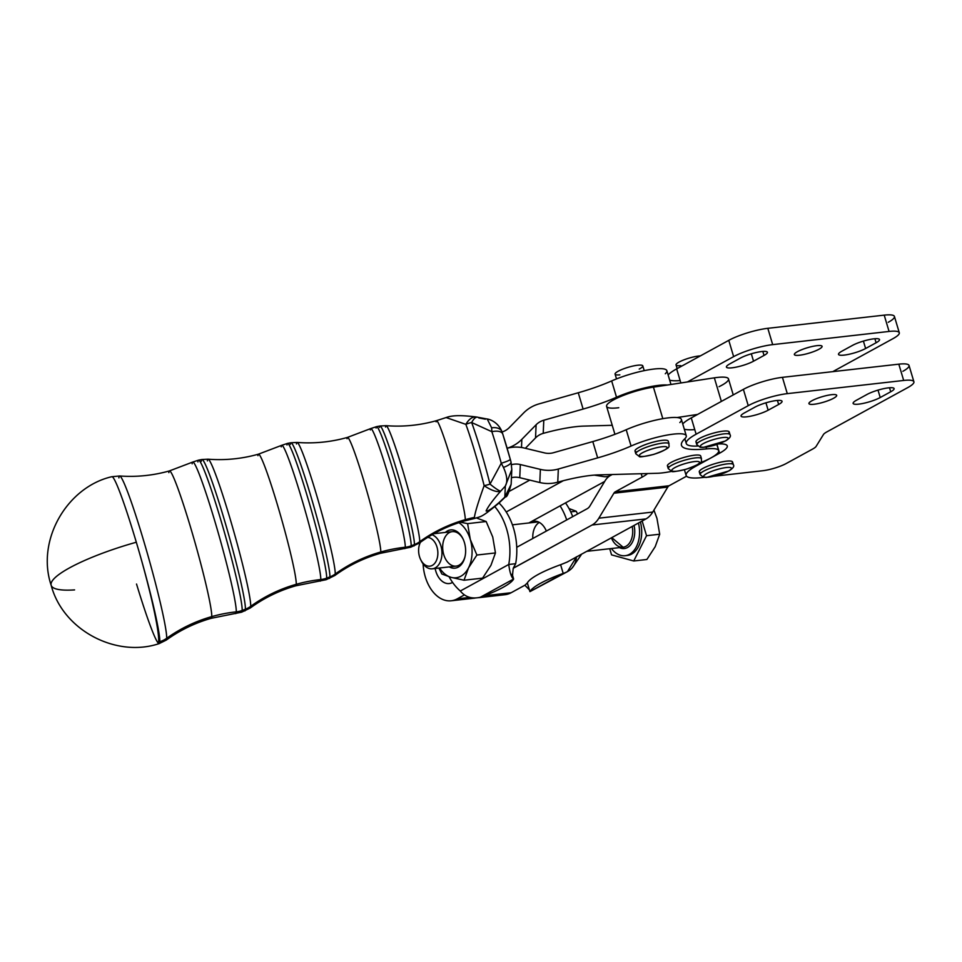 <?xml version="1.0" encoding="UTF-8"?>
<svg xmlns="http://www.w3.org/2000/svg" width="962" height="962" viewBox="0 0 962 962"><rect width="100%" height="100%" fill="white"/><g stroke="black" fill="none" stroke-linecap="round" stroke-linejoin="round"><path stroke-width="1.44" d="M611.988 474.531L610.329 475.432L611.988 474.531M680.783 365.644A14.454 2.826 -16.6 0 1 680.098 361.532A14.454 2.826 -16.6 0 1 700.384 355.892A14.454 2.826 163.4 0 0 684.667 359.584A14.454 2.826 163.4 0 0 676.045 364.947L677.14 368.614M724.975 441.113A14.454 2.826 -16.6 0 1 701.238 447.089A14.454 2.826 -16.6 0 1 716.389 438.792A14.454 2.826 -16.6 0 1 724.975 441.113A14.454 2.826 163.4 0 0 716.389 438.792A14.454 2.826 163.4 0 0 701.238 447.089A14.454 2.826 163.4 0 0 724.975 441.113M730.014 434.656A17.352 3.403 163.4 0 0 712.421 436.363A17.352 3.403 163.4 0 0 696.765 444.576A17.352 3.403 -16.6 0 1 712.421 436.363A17.352 3.403 -16.6 0 1 730.014 434.656C731.228 436.219 729.737 438.311 725.552 440.933L703.198 447.426L700.264 447.294L696.765 444.576L695.959 441.859A17.352 3.403 163.4 0 1 711.615 433.646A17.352 3.403 163.4 0 1 729.208 431.938L730.014 434.656M474.41 517.4A144.577 141.45 2.5 0 0 465.283 519.672A52.056 3.463 74.2 0 1 464.911 520.827A52.056 3.463 -105.8 0 0 465.283 519.672A144.577 141.45 -177.5 0 1 474.41 517.4C475.084 512.349 478.33 501.767 484.139 485.666A54.221 3.607 -105.8 0 0 465.861 424.362A23.136 11.965 -83.2 0 1 476.118 416.955A23.136 11.965 96.8 0 0 465.861 424.362L446.115 417.556L465.861 424.362A23.136 17.232 -20.1 0 1 471.657 422.522A23.136 6.974 -79.7 0 1 477.489 417.159A23.136 6.974 -79.7 0 1 477.501 417.159A23.136 6.974 100.3 0 0 471.657 422.522A23.136 17.232 159.9 0 0 465.861 424.362A54.221 3.607 74.2 0 1 484.139 485.666C478.33 501.767 475.084 512.349 474.41 517.4L474.795 518.398C481.228 516.185 480.832 518.157 498.569 503.391A23.136 14.274 49.4 0 1 498.508 503.439M500.216 501.515A23.136 14.274 49.4 0 1 498.569 503.391A23.136 14.274 -130.6 0 0 500.216 501.515C492.376 508.501 487.674 511.652 486.099 510.954C487.926 506.806 492.784 500.192 500.673 491.137A23.136 8.021 -139.8 0 1 484.139 485.666A23.136 9.993 -14 0 0 490.007 484.114A54.473 3.62 -105.8 0 0 471.657 422.522L491.871 431.71L491.642 427.837L487.241 419.035L491.642 427.837L491.871 431.71L471.657 422.522A54.473 3.62 74.2 0 1 490.007 484.114A23.136 9.993 166 0 1 484.139 485.666A23.136 8.021 40.2 0 0 500.673 491.137C492.784 500.192 487.926 506.806 486.099 510.954C487.674 511.652 492.376 508.501 500.216 501.515A23.136 9.536 46.7 0 1 499.362 502.681A23.136 9.536 -133.3 0 0 500.216 501.515L504.834 497.113L500.216 501.515M499.062 502.934A23.136 9.536 -133.3 0 0 499.362 502.681L498.569 503.391M436.111 421.825A52.056 3.463 74.2 0 1 436.495 420.659A52.056 3.463 74.2 0 1 452.609 464.862A52.056 3.463 74.2 0 1 465.283 519.672A144.577 141.45 2.5 0 0 419.733 541.702A61.003 4.052 74.2 0 1 419.384 543.025A61.003 4.052 -105.8 0 0 419.733 541.702A144.577 141.45 -177.5 0 1 465.283 519.672A52.056 3.463 -105.8 0 0 452.609 464.862A52.056 3.463 -105.8 0 0 436.495 420.659L446.115 417.556C450.481 415.969 457.263 414.574 476.118 416.955L487.241 419.035C486.339 418.71 497.45 420.166 502.032 431.842A11.568 7.431 161 0 0 491.642 427.837A11.568 7.431 -19 0 1 502.032 431.842A11.568 7.431 -19 0 1 502.044 431.89M511.075 462.313L511.796 469.564L505.327 486.075L511.796 469.564L511.147 484.295L504.834 497.113L511.147 484.295C508.633 493.386 506.77 497.522 505.579 496.741L504.834 497.113L505.327 486.075L500.673 491.137A23.136 2.609 -137.7 0 1 490.007 484.114L501.262 463.239A52.994 3.523 -105.8 0 0 491.871 431.71A52.994 3.523 74.2 0 1 501.262 463.239L490.007 484.114A23.136 2.609 42.3 0 0 500.673 491.137L505.327 486.075L504.834 497.113L505.579 496.741L499.35 502.681M478.86 417.941L485.377 419.179M385.558 427.044A61.003 4.052 74.2 0 1 386.099 425.673A61.003 4.052 74.2 0 1 405.086 478.21A61.003 4.052 74.2 0 1 419.733 541.702A23.136 22.631 -177.5 0 1 414.418 544.576A62.338 4.137 74.2 0 1 413.997 545.959A62.338 4.137 -105.8 0 0 414.418 544.576A23.136 22.631 2.5 0 0 419.733 541.702A61.003 4.052 -105.8 0 0 405.086 478.21A61.003 4.052 -105.8 0 0 386.099 425.673L379.966 426.01A62.338 4.137 74.2 0 1 399.302 479.136A62.338 4.137 74.2 0 1 414.418 544.576L411.195 545.815A62.65 4.161 74.2 0 1 410.762 547.198A62.65 4.161 -105.8 0 0 411.195 545.815L414.418 544.576A62.338 4.137 -105.8 0 0 399.302 479.136A62.338 4.137 -105.8 0 0 379.966 426.01L376.563 426.647A62.65 4.161 74.2 0 1 395.995 480.038A62.65 4.161 74.2 0 1 411.195 545.815A23.136 22.631 -177.5 0 1 405.291 547.234A62.398 4.149 74.2 0 1 404.798 548.629A62.398 4.149 -105.8 0 0 405.291 547.234A23.136 22.631 2.5 0 0 411.195 545.815A62.65 4.161 -105.8 0 0 395.995 480.038A62.65 4.161 -105.8 0 0 376.563 426.647A62.65 4.161 74.2 0 0 376.082 428.054M502.885 434.523A11.568 5.736 162 0 0 502.789 434.102A11.568 5.736 -18 0 1 502.885 434.523L502.2 432.467L502.885 434.523A41.474 2.754 74.2 0 1 510.245 459.211A11.568 1.431 164.6 0 1 510.293 459.295A11.568 1.431 164.6 0 1 501.262 463.239L503.427 467.388L501.262 463.239A11.568 1.431 -15.4 0 0 510.293 459.295L511.002 461.94A11.568 3.463 165.4 0 1 511.002 461.928A11.568 3.463 165.4 0 1 503.427 467.388A11.568 3.463 -14.6 0 0 511.002 461.928L511.796 469.564M379.497 427.405A62.338 4.137 74.2 0 1 379.966 426.01M505.327 486.075C507.768 481.709 507.142 475.481 503.427 467.388C507.142 475.481 507.768 481.709 505.327 486.075M502.032 431.842L502.789 434.102A11.568 5.736 162 0 0 491.871 431.71A11.568 5.736 -18 0 1 502.789 434.102L510.293 459.295M370.334 429.942A62.398 4.149 74.2 0 1 370.731 428.571A62.398 4.149 74.2 0 1 389.995 481.192A62.398 4.149 74.2 0 1 405.291 547.234A144.577 141.45 2.5 0 0 380.784 551.984A60.245 4.004 74.2 0 1 380.339 553.318A60.245 4.004 -105.8 0 0 380.784 551.984A144.577 141.45 -177.5 0 1 405.291 547.234A62.398 4.149 -105.8 0 0 389.995 481.192A62.398 4.149 -105.8 0 0 370.731 428.571L376.563 426.647M347.029 438.756A60.245 4.004 74.2 0 1 347.462 437.409A60.245 4.004 74.2 0 1 366.113 488.564A60.245 4.004 74.2 0 1 380.784 551.984A144.577 141.45 2.5 0 0 335.233 574.013A69.18 4.594 74.2 0 1 334.836 575.504A69.18 4.594 -105.8 0 0 335.233 574.013A144.577 141.45 -177.5 0 1 380.784 551.984A60.245 4.004 -105.8 0 0 366.113 488.564A60.245 4.004 -105.8 0 0 347.462 437.409L370.731 428.571M296.464 443.987A69.18 4.594 74.2 0 1 297.078 442.436A69.18 4.594 74.2 0 1 318.626 501.996A69.18 4.594 74.2 0 1 335.233 574.013A23.136 22.631 -177.5 0 1 329.918 576.887A70.527 4.69 74.2 0 1 329.437 578.451A70.527 4.69 -105.8 0 0 329.918 576.887A23.136 22.631 2.5 0 0 335.233 574.013A69.18 4.594 -105.8 0 0 318.626 501.996A69.18 4.594 -105.8 0 0 297.078 442.436L290.945 442.76A70.527 4.69 74.2 0 1 312.806 502.849A70.527 4.69 74.2 0 1 329.918 576.887L326.683 578.126A70.839 4.702 74.2 0 1 326.202 579.689A70.839 4.702 -105.8 0 0 326.683 578.126L329.918 576.887A70.527 4.69 -105.8 0 0 312.806 502.849A70.527 4.69 -105.8 0 0 290.945 442.76L287.542 443.398A70.839 4.702 74.2 0 1 309.499 503.763A70.839 4.702 74.2 0 1 326.683 578.126A23.136 22.631 -177.5 0 1 320.791 579.545A70.587 4.69 74.2 0 1 320.226 581.12A70.587 4.69 -105.8 0 0 320.791 579.545A23.136 22.631 2.5 0 0 326.683 578.126A70.839 4.702 -105.8 0 0 309.499 503.763A70.839 4.702 -105.8 0 0 287.542 443.398A70.839 4.702 74.2 0 0 287.001 444.985M290.404 444.336A70.527 4.69 74.2 0 1 290.945 442.76M281.241 446.873A70.587 4.69 74.2 0 1 281.698 445.322A70.587 4.69 74.2 0 1 303.487 504.846A70.587 4.69 74.2 0 1 320.791 579.545A144.577 141.45 2.5 0 0 296.272 584.295A68.422 4.545 74.2 0 1 295.779 585.81A68.422 4.545 -105.8 0 0 296.272 584.295A144.577 141.45 -177.5 0 1 320.791 579.545A70.587 4.69 -105.8 0 0 303.487 504.846A70.587 4.69 -105.8 0 0 281.698 445.322L287.542 443.398M257.936 455.687A68.422 4.545 74.2 0 1 258.429 454.172A68.422 4.545 74.2 0 1 279.617 512.265A68.422 4.545 74.2 0 1 296.272 584.295A144.577 141.45 2.5 0 0 250.721 606.325A77.369 5.135 74.2 0 1 250.276 607.996A77.369 5.135 -105.8 0 0 250.721 606.325A144.577 141.45 -177.5 0 1 296.272 584.295A68.422 4.545 -105.8 0 0 279.617 512.265A68.422 4.545 -105.8 0 0 258.429 454.172L281.698 445.322M207.383 460.918A77.369 5.135 74.2 0 1 208.069 459.187A77.369 5.135 74.2 0 1 232.155 525.793A77.369 5.135 74.2 0 1 250.721 606.325A23.136 22.631 -177.5 0 1 245.418 609.199A78.704 5.231 74.2 0 1 244.877 610.942A78.704 5.231 -105.8 0 0 245.418 609.199A23.136 22.631 2.5 0 0 250.721 606.325A77.369 5.135 -105.8 0 0 232.155 525.793A77.369 5.135 -105.8 0 0 208.069 459.187L201.912 459.511A78.704 5.231 74.2 0 1 226.323 526.575A78.704 5.231 74.2 0 1 245.418 609.199L242.183 610.437A79.016 5.255 74.2 0 1 241.642 612.181A79.016 5.255 -105.8 0 0 242.183 610.437L245.418 609.199A78.704 5.231 -105.8 0 0 226.323 526.575A78.704 5.231 -105.8 0 0 201.912 459.511L198.509 460.161A79.016 5.255 74.2 0 1 223.016 527.489A79.016 5.255 74.2 0 1 242.183 610.437A23.136 22.631 -177.5 0 1 236.291 611.844A78.764 5.231 74.2 0 1 235.654 613.612A78.764 5.231 -105.8 0 0 236.291 611.844A23.136 22.631 2.5 0 0 242.183 610.437A79.016 5.255 -105.8 0 0 223.016 527.489A79.016 5.255 -105.8 0 0 198.509 460.161A79.016 5.255 74.2 0 0 197.907 461.928M201.311 461.279A78.704 5.231 74.2 0 1 201.912 459.511M192.16 463.816A78.764 5.231 74.2 0 1 192.665 462.085A78.764 5.231 74.2 0 1 216.979 528.499A78.764 5.231 74.2 0 1 236.291 611.844A144.577 141.45 2.5 0 0 211.772 616.606A76.599 5.087 74.2 0 1 211.219 618.301A76.599 5.087 -105.8 0 0 211.772 616.606A144.577 141.45 -177.5 0 1 236.291 611.844A78.764 5.231 -105.8 0 0 216.979 528.499A78.764 5.231 -105.8 0 0 192.665 462.085L198.509 460.161M168.855 472.631A76.599 5.087 74.2 0 1 169.408 470.923A76.599 5.087 74.2 0 1 193.121 535.966A76.599 5.087 74.2 0 1 211.772 616.606A144.577 141.45 2.5 0 0 166.703 638.287A85.341 5.676 74.2 0 1 166.21 640.127A85.341 5.676 -105.8 0 0 166.703 638.287A144.577 141.45 -177.5 0 1 211.772 616.606A76.599 5.087 -105.8 0 0 193.121 535.966A76.599 5.087 -105.8 0 0 169.408 470.923L192.665 462.085M118.891 477.898A85.341 5.676 74.2 0 1 119.649 475.986A85.341 5.676 74.2 0 1 146.212 549.446A85.341 5.676 74.2 0 1 166.703 638.287A23.136 22.631 -177.5 0 1 159.824 641.666A86.736 5.76 74.2 0 1 159.199 643.59A86.736 5.76 74.2 0 1 136.532 584.042M474.795 518.398L464.911 520.827C448.412 525.541 433.237 532.936 419.384 543.025L410.762 547.198L380.339 553.318C363.852 558.032 348.677 565.428 334.836 575.504L326.202 579.689L295.779 585.81C279.293 590.524 264.129 597.919 250.276 607.996L241.642 612.181L211.219 618.301C194.925 622.955 179.93 630.23 166.21 640.127L159.199 643.59A86.736 5.76 -105.8 0 0 159.824 641.666A23.136 22.631 2.5 0 0 166.703 638.287A85.341 5.676 -105.8 0 0 146.212 549.446A85.341 5.676 -105.8 0 0 119.649 475.986L111.857 476.719A86.736 5.76 74.2 0 1 136.315 542.231A86.736 5.76 74.2 0 1 159.824 641.666A86.736 5.76 -105.8 0 0 136.315 542.231A86.748 16.991 163.4 0 0 51.022 584.126A86.748 16.991 163.4 0 0 51.166 585.293A86.748 16.991 -16.6 0 1 51.022 584.126A86.748 16.991 -16.6 0 1 136.315 542.231A86.748 7.023 74.3 0 1 158.598 642.027A86.748 7.023 -105.7 0 0 136.315 542.231A86.736 5.76 -105.8 0 0 111.857 476.719M74.579 589.898A86.748 16.991 -16.6 0 1 51.166 585.293C63.023 630.519 116.474 658.116 159.319 643.554M686.267 435.774A36.147 7.083 -16.6 0 1 684.703 438.876A36.147 7.083 163.4 0 0 671.825 434.331A36.147 7.083 163.4 0 0 631.072 446.031A36.147 7.083 -16.6 0 1 666.377 435.209A36.147 7.083 -16.6 0 1 686.267 435.774L681.409 419.468A36.147 7.083 163.4 0 0 677.032 417.544L697.582 414.442L691.269 417.905A46.26 9.067 163.4 0 0 682.731 423.941A46.26 9.067 -16.6 0 1 691.269 417.905L697.582 414.442L677.032 417.544A36.147 7.083 163.4 0 0 626.214 429.725L631.072 446.031A57.828 11.328 -16.6 0 1 597.667 457.876A57.828 11.328 163.4 0 0 631.072 446.031L626.214 429.725A57.828 11.328 -16.6 0 1 592.796 441.57L597.667 457.876L558.345 469.023L557.756 482.178A57.828 11.328 -16.6 0 1 598.232 474.903L657.262 473.28A36.147 7.083 163.4 0 0 671.777 471.344A36.147 7.083 -16.6 0 1 657.262 473.28L598.232 474.903A57.828 11.328 163.4 0 0 557.756 482.178L558.345 469.023A34.692 33.947 -177.5 0 1 540.379 469.384L539.802 482.527L540.379 469.384L520.334 464.55L519.757 477.693A17.352 16.979 2.5 0 0 511.435 477.705A17.352 16.979 -177.5 0 1 519.757 477.693L539.802 482.527A34.692 33.947 2.5 0 0 555.134 482.804L557.756 482.178L555.134 482.804A34.692 33.947 -177.5 0 1 539.802 482.527L519.757 477.693L520.334 464.55A17.352 16.979 2.5 0 0 511.556 464.67A17.352 16.979 -177.5 0 1 520.334 464.55L540.379 469.384A34.692 33.947 2.5 0 0 558.345 469.023L597.667 457.876L592.796 441.57L553.475 452.717A17.352 16.979 -177.5 0 1 544.504 452.898L524.458 448.076A34.692 33.947 2.5 0 0 507.154 448.244A34.692 33.947 -177.5 0 1 524.458 448.076L544.504 452.898A17.352 16.979 2.5 0 0 553.475 452.717L592.796 441.57A57.828 11.328 163.4 0 0 626.214 429.725A36.147 7.083 -16.6 0 1 677.032 417.544A36.147 7.083 -16.6 0 1 679.845 422.571M464.466 542.724A19.252 12.734 -96.5 0 0 464.454 542.652A19.252 12.734 -96.5 0 0 462.938 538.732A19.252 12.734 -96.5 0 0 445.37 532.419A19.252 12.734 83.5 0 1 464.466 542.724A19.252 12.734 83.5 0 1 462.542 562.854A19.252 12.734 83.5 0 1 449.278 566.895A19.252 12.734 -96.5 0 0 464.983 556.806A19.252 12.734 -96.5 0 0 464.466 542.724M432.347 568.807A17.352 11.472 83.5 0 1 420.947 560.161A17.352 11.472 -96.5 0 0 421.272 560.858A17.352 11.472 -96.5 0 0 436.411 567.111A17.352 11.472 -96.5 0 0 440.885 545.827A17.352 11.472 -96.5 0 0 432.034 534.764A17.352 11.472 83.5 0 1 440.885 545.827A17.352 11.472 83.5 0 1 432.347 568.807L456.18 566.113A17.352 11.472 -96.5 0 0 465.091 556.325A17.352 11.472 83.5 0 1 448.4 562.914A17.352 11.472 83.5 0 1 445.418 536.483A17.352 11.472 83.5 0 1 463.143 539.177A17.352 11.472 -96.5 0 0 452.272 531.637L433.874 533.718M436.039 532.527A28.92 19.12 -96.5 0 0 435.654 533.513A28.92 19.12 83.5 0 1 436.039 532.527M439.562 567.989A28.92 19.12 -96.5 0 0 451.01 577.332A28.92 19.12 -96.5 0 0 468.53 567.857A28.92 19.12 -96.5 0 0 470.322 539.55A28.92 19.12 -96.5 0 0 458.886 522.679A28.92 19.12 83.5 0 1 470.322 539.55L467.604 523.629L460.425 522.186L467.604 523.629L486.171 521.524L492.736 537.012L495.454 552.934L490.945 565.319L482.587 578.126L464.021 580.23L468.53 567.857L476.887 555.038L470.322 539.55A28.92 19.12 83.5 0 1 468.53 567.857A28.92 19.12 83.5 0 1 451.01 577.332A28.92 19.12 83.5 0 1 439.562 567.989M435.942 532.575L435.521 533.537L435.942 532.575M441.859 574.001L451.01 577.332L464.021 580.23L451.01 577.332L441.859 574.001L438.9 568.073L441.859 574.001M477.02 518.193L486.171 521.524L477.02 518.193M468.53 567.857L464.021 580.23L482.587 578.126L490.945 565.319L495.454 552.934L476.887 555.038L468.53 567.857M470.322 539.55L476.887 555.038L495.454 552.934L492.736 537.012L486.171 521.524L467.604 523.629L470.322 539.55M419.264 545.31A17.352 11.472 83.5 0 1 419.985 542.58A17.352 11.472 -96.5 0 0 419.42 544.564L419.095 545.983A14.454 9.56 83.5 0 1 420.466 542.243A14.454 9.56 -96.5 0 0 421.32 560.822A14.454 9.56 -96.5 0 0 433.694 564.405A14.454 9.56 -96.5 0 0 436.976 547.029A14.454 9.56 83.5 0 1 433.249 564.766A14.454 9.56 83.5 0 1 420.635 559.547A14.454 9.56 83.5 0 1 419.095 545.983M449.098 576.779A52.044 34.416 -96.5 0 0 460.317 591.005L508.754 564.478A52.044 34.416 -96.5 0 0 494.769 506.601A52.044 34.416 83.5 0 1 508.754 564.478C509.836 572.751 511.459 577.597 513.624 579.016L513.071 577.176C512.361 577.837 512.421 574.867 513.251 568.265L515.656 563.696L508.754 564.478L460.317 591.005C465.283 597.137 471.969 599.218 480.363 597.234A52.044 10.197 163.4 0 0 513.624 579.016A52.044 10.197 -16.6 0 1 480.363 597.234L513.624 579.016L480.363 597.234C471.969 599.218 465.283 597.137 460.317 591.005A52.044 34.416 83.5 0 1 449.098 576.779M532.804 538.504A17.352 11.472 83.5 0 1 539.357 522.426M581.072 555.038L572.162 567.953L581.072 555.038M569.011 508.537L576.202 511.243L577.621 513.961L576.202 511.243L569.011 508.537M570.694 511.868L576.202 511.243L570.694 511.868M565.524 502.898A52.044 34.416 83.5 0 1 572.715 516.642A52.044 34.416 -96.5 0 0 565.524 502.898M506.216 511.976A52.044 34.416 83.5 0 1 516.738 547.294A52.044 34.416 -96.5 0 0 506.216 511.976A52.044 34.416 -96.5 0 0 499.001 503.006A52.044 34.416 83.5 0 1 506.216 511.976L563.323 480.699L506.216 511.976M512.169 574.134L513.624 579.016C511.459 577.597 509.836 572.751 508.754 564.478L515.656 563.696A52.044 34.416 -96.5 0 0 516.738 547.294A52.044 34.416 83.5 0 1 515.656 563.696L513.287 568.157L592.087 524.999A28.92 19.12 -96.5 0 0 598.857 518.181L613.876 493.217A5.784 3.824 83.5 0 1 615.223 491.847L642.207 477.068L641.209 473.725L642.207 477.068L615.223 491.847L669.107 485.75A5.784 3.824 -96.5 0 0 667.76 487.109L652.741 512.073A28.92 19.12 83.5 0 1 645.971 518.903L592.087 524.999L513.251 568.265M509.487 491.221L529.773 480.11L509.487 491.221M612.241 474.519L610.365 475.541A23.136 15.296 -96.5 0 0 604.954 481L589.934 505.964A11.568 7.648 83.5 0 1 587.229 508.694L516.738 547.294L587.229 508.694A11.568 7.648 -96.5 0 0 589.934 505.964L604.954 481A23.136 15.296 83.5 0 1 610.365 475.541L612.241 474.519M594.384 475.108L603.643 476.611A23.136 15.296 -96.5 0 0 610.329 475.432A23.136 15.296 83.5 0 1 606.457 476.683A23.136 15.296 83.5 0 1 603.643 476.611L594.384 475.108M478.631 597.679L505.098 594.684A36.147 23.894 -96.5 0 0 511.147 592.736L484.343 595.767L511.147 592.736L525.096 585.1L527.344 582.936A52.044 10.197 -16.6 0 1 560.605 564.718L567.171 562.061L645.971 518.903L567.171 562.061L560.605 564.718L563.203 573.412C571.404 570.803 575.817 565.271 576.43 556.818M464.405 594.925L457.263 598.833L469.781 597.414L457.263 598.833L464.405 594.925M530.94 591.077L529.93 591.63L527.344 582.936L525.096 585.1L511.147 592.736A36.147 23.894 83.5 0 1 498.749 594.131M566.714 519.937A52.044 34.416 -96.5 0 0 560.088 505.868L528.896 522.955L560.088 505.868A52.044 34.416 83.5 0 1 566.714 519.937M529.822 522.859A18.506 12.241 83.5 0 1 546.356 531.084A18.506 12.241 -96.5 0 0 533.922 521.224A18.506 12.241 -96.5 0 0 529.822 522.859M529.93 591.63L567.436 571.656L529.93 591.63A52.044 10.197 -16.6 0 1 563.203 573.412L560.605 564.718A52.044 10.197 163.4 0 0 527.344 582.936L529.93 591.63L563.203 573.412A52.044 10.197 163.4 0 0 529.93 591.63M576.43 556.986L567.436 571.656M536.724 522.077A18.506 12.241 83.5 0 1 537.457 521.584A18.506 12.241 -96.5 0 0 536.724 522.077M604.677 481.457L560.088 505.868L604.677 481.457M686.543 476.202L669.107 485.75L686.543 476.202M694.768 429.605A46.26 9.067 -16.6 0 1 684.307 429.22M733.248 394.913L728.474 378.908A31.806 6.229 163.4 0 0 714.345 377.838L721.368 401.419L714.345 377.838L653.426 387.145L662.818 418.674L653.426 387.145A31.806 6.229 163.4 0 0 621.584 396.128A31.806 6.229 163.4 0 0 606.601 406.385L614.922 434.319M670.947 384.391L666.858 370.671A36.147 7.083 163.4 0 0 646.969 370.105A36.147 7.083 163.4 0 0 611.664 380.928L616.522 397.234A36.147 7.083 -16.6 0 1 667.339 385.04L714.345 377.838A31.806 6.229 -16.6 0 1 719.035 386.688M684.703 438.876A75.18 14.719 163.4 0 0 681.469 445.31A75.18 14.719 163.4 0 0 706.613 448.893L706.084 447.138L706.613 448.893A36.147 7.083 -16.6 0 1 718.698 450.613A36.147 7.083 -16.6 0 1 700.023 462.926A36.147 7.083 163.4 0 0 706.613 448.893A75.18 14.719 -16.6 0 1 684.703 438.876M636.928 451.96A17.352 3.403 -16.6 0 1 646.536 444.191A17.352 3.403 -16.6 0 1 668.133 440.921A17.352 3.403 163.4 0 0 650.035 443.037A17.352 3.403 163.4 0 0 635.004 451.058L635.81 453.775A17.352 3.403 -16.6 0 1 650.841 445.755A17.352 3.403 -16.6 0 1 668.939 443.638A17.352 3.403 -16.6 0 1 669.059 443.867A17.352 3.403 163.4 0 0 668.939 443.638A17.352 3.403 163.4 0 0 650.841 445.755A17.352 3.403 163.4 0 0 635.81 453.775L639.309 456.493C639.309 457.323 644.131 456.613 653.775 454.389C674.073 446.981 667.917 446.464 669.059 443.867L668.253 441.149A17.352 3.403 163.4 0 0 668.133 440.921M669.348 466.81A17.352 3.403 -16.6 0 1 678.956 459.03A17.352 3.403 -16.6 0 1 700.564 455.76A17.352 3.403 163.4 0 0 682.467 457.876A17.352 3.403 163.4 0 0 667.436 465.897L668.241 468.614A17.352 3.403 -16.6 0 1 683.273 460.594A17.352 3.403 -16.6 0 1 701.37 458.477A17.352 3.403 -16.6 0 1 701.49 458.706A17.352 3.403 163.4 0 0 701.37 458.477A17.352 3.403 163.4 0 0 683.273 460.594A17.352 3.403 163.4 0 0 668.241 468.614L671.741 471.344C671.741 472.162 676.563 471.464 686.207 469.228C706.505 461.82 700.348 461.303 701.49 458.706L700.685 455.988A17.352 3.403 163.4 0 0 700.564 455.76M647.558 473.544A34.692 6.794 -16.6 0 1 642.207 477.068A34.692 6.794 163.4 0 0 647.558 473.544M618.758 407.72A31.806 6.229 -16.6 0 1 611.952 400.793A31.806 6.229 -16.6 0 1 653.426 387.145L667.339 385.04A36.147 7.083 163.4 0 0 616.522 397.234A57.828 11.328 -16.6 0 1 583.116 409.066L543.795 420.226L543.217 433.369A57.828 11.328 -16.6 0 1 583.681 426.106L612.241 425.312L583.681 426.106A57.828 11.328 163.4 0 0 543.217 433.369L541.931 433.778L543.217 433.369L543.795 420.226A17.352 16.979 2.5 0 0 536.111 424.771L521.849 439.333A34.692 33.947 -177.5 0 1 507.154 448.232A34.692 33.947 2.5 0 0 521.849 439.333L521.488 447.486L521.849 439.333L536.111 424.771L535.533 437.914L536.111 424.771A17.352 16.979 -177.5 0 1 543.795 420.226L583.116 409.066A57.828 11.328 163.4 0 0 616.522 397.234L611.664 380.928A57.828 11.328 -16.6 0 1 578.258 392.761L583.116 409.066L578.258 392.761A57.828 11.328 163.4 0 0 611.664 380.928A36.147 7.083 -16.6 0 1 652.416 369.228A36.147 7.083 -16.6 0 1 665.295 373.761M502.08 431.986A17.352 16.979 2.5 0 0 509.319 427.573L523.581 413.011A34.692 33.947 -177.5 0 1 538.936 403.92L578.258 392.761L538.936 403.92A34.692 33.947 2.5 0 0 523.581 413.011L509.319 427.573A17.352 16.979 -177.5 0 1 502.08 431.986M525.372 448.292L535.533 437.914A17.352 16.979 -177.5 0 1 541.931 433.778A17.352 16.979 2.5 0 0 535.533 437.914L525.372 448.292M452.597 582.431L452.405 582.527A18.795 12.422 83.5 0 1 435.137 568.494A18.795 12.422 -96.5 0 0 449.254 583.549A18.795 12.422 -96.5 0 0 452.405 582.527L452.597 582.431M423.112 563.9A36.147 23.894 -96.5 0 0 457.263 598.833A36.147 23.894 83.5 0 1 451.214 600.781A36.147 23.894 83.5 0 1 423.112 563.9M615.223 491.847A5.784 3.824 -96.5 0 0 613.876 493.217L667.76 487.109A5.784 3.824 83.5 0 1 669.107 485.75L615.223 491.847M613.876 493.217L598.857 518.181L652.741 512.073L667.76 487.109L613.876 493.217M598.857 518.181A28.92 19.12 83.5 0 1 592.087 524.999L645.971 518.903A28.92 19.12 -96.5 0 0 652.741 512.073L598.857 518.181M832.767 371.645L893.133 338.576A28.92 5.664 163.4 0 0 889.068 331.445L772.678 344.624A28.92 5.664 163.4 0 0 733.633 356.637L687.541 381.878L733.633 356.637A28.92 5.664 -16.6 0 1 772.678 344.624L767.82 328.319A28.92 5.664 163.4 0 0 728.775 340.344L733.633 356.637L728.775 340.344L676.659 368.879L680.831 382.9L676.659 368.879L728.775 340.344A28.92 5.664 -16.6 0 1 767.82 328.319L772.678 344.624L889.068 331.445L884.21 315.139L767.82 328.319L884.21 315.139L889.068 331.445A28.92 5.664 -16.6 0 1 899.29 332.756A28.92 5.664 -16.6 0 1 893.133 338.576L832.767 371.645M876.105 342.761L865.608 348.509A15.897 3.114 -16.6 0 1 844.131 355.11A15.897 3.114 -16.6 0 1 841.894 351.19L852.392 345.442A15.897 3.114 -16.6 0 1 873.869 338.828A15.897 3.114 -16.6 0 1 876.105 342.761A15.897 3.114 163.4 0 0 879.484 339.562A15.897 3.114 163.4 0 0 868.926 339.67A15.897 3.114 163.4 0 0 852.392 345.442L841.894 351.19A15.897 3.114 163.4 0 0 838.515 354.389A15.897 3.114 163.4 0 0 849.073 354.269A15.897 3.114 163.4 0 0 865.608 348.509L876.105 342.761L874.903 338.732L876.105 342.761M764.02 355.447L753.535 361.195A15.897 3.114 -16.6 0 1 732.058 367.809A15.897 3.114 -16.6 0 1 729.821 363.877L740.319 358.129A15.897 3.114 -16.6 0 1 761.784 351.527A15.897 3.114 -16.6 0 1 764.02 355.447A15.897 3.114 163.4 0 0 767.411 352.248A15.897 3.114 163.4 0 0 756.853 352.369A15.897 3.114 163.4 0 0 740.319 358.129L729.821 363.877A15.897 3.114 163.4 0 0 726.442 367.087A15.897 3.114 163.4 0 0 737 366.967A15.897 3.114 163.4 0 0 753.535 361.195L751.322 353.788L753.535 361.195L764.02 355.447L762.83 351.419L764.02 355.447M797.438 351.671A14.454 2.826 -16.6 0 1 821.175 345.683A14.454 2.826 -16.6 0 1 806.024 353.98A14.454 2.826 -16.6 0 1 797.438 351.671A14.454 2.826 163.4 0 0 794.359 354.581A14.454 2.826 163.4 0 0 809.018 353.162A14.454 2.826 163.4 0 0 822.065 346.32A14.454 2.826 163.4 0 0 812.469 346.428A14.454 2.826 163.4 0 0 797.438 351.671M863.407 341.101L865.608 348.509L863.407 341.101M899.29 332.756L894.432 316.462A28.92 5.664 163.4 0 0 884.21 315.139A28.92 5.664 -16.6 0 1 888.275 322.282M680.146 380.591A46.26 9.067 -16.6 0 1 669.696 380.206M668.121 374.927A46.26 9.067 -16.6 0 1 676.659 368.879A46.26 9.067 163.4 0 0 668.121 374.927M812.048 400.685A14.454 2.826 163.4 0 0 808.97 403.595A14.454 2.826 163.4 0 0 823.628 402.176A14.454 2.826 163.4 0 0 836.675 395.334A14.454 2.826 163.4 0 0 827.079 395.442A14.454 2.826 163.4 0 0 812.048 400.685A14.454 2.826 -16.6 0 1 835.786 394.709A14.454 2.826 -16.6 0 1 820.634 403.006A14.454 2.826 -16.6 0 1 812.048 400.685M867.002 394.456L856.517 400.204A15.897 3.114 163.4 0 0 853.126 403.415A15.897 3.114 163.4 0 0 863.684 403.294A15.897 3.114 163.4 0 0 880.218 397.522L890.716 391.774A15.897 3.114 163.4 0 0 894.107 388.576A15.897 3.114 163.4 0 0 883.537 388.696A15.897 3.114 163.4 0 0 867.002 394.456A15.897 3.114 -16.6 0 1 888.479 387.854A15.897 3.114 -16.6 0 1 890.716 391.774L889.513 387.746L890.716 391.774L880.218 397.522L878.017 390.115L880.218 397.522A15.897 3.114 -16.6 0 1 858.753 404.136A15.897 3.114 -16.6 0 1 856.517 400.204L867.002 394.456M754.929 407.154L744.432 412.902A15.897 3.114 163.4 0 0 741.053 416.101A15.897 3.114 163.4 0 0 751.611 415.981A15.897 3.114 163.4 0 0 768.145 410.209L765.932 402.813L768.145 410.209L778.643 404.473A15.897 3.114 163.4 0 0 782.022 401.262A15.897 3.114 163.4 0 0 771.464 401.382A15.897 3.114 163.4 0 0 754.929 407.154A15.897 3.114 -16.6 0 1 776.406 400.541A15.897 3.114 -16.6 0 1 778.643 404.473L777.44 400.445L778.643 404.473L768.145 410.209A15.897 3.114 -16.6 0 1 746.668 416.823A15.897 3.114 -16.6 0 1 744.432 412.902L754.929 407.154M782.431 377.344A28.92 5.664 163.4 0 0 743.385 389.357L748.244 405.663A28.92 5.664 -16.6 0 1 787.289 393.638L782.431 377.344L787.289 393.638L903.679 380.459L898.821 364.165L782.431 377.344L898.821 364.165L903.679 380.459L787.289 393.638A28.92 5.664 163.4 0 0 748.244 405.663L696.127 434.199A46.26 9.067 163.4 0 0 697.642 446.043A46.26 9.067 -16.6 0 1 686.279 443.518A46.26 9.067 -16.6 0 1 696.127 434.199L748.244 405.663L743.385 389.357L697.582 414.442L743.385 389.357A28.92 5.664 -16.6 0 1 782.431 377.344M718.59 443.939A36.147 7.083 -16.6 0 1 719.576 453.198L695.959 466.137A46.26 9.067 163.4 0 0 702.464 477.549L704.028 477.368L702.464 477.549A46.26 9.067 -16.6 0 1 686.11 475.444A46.26 9.067 -16.6 0 1 695.959 466.137L719.576 453.198A36.147 7.083 163.4 0 0 727.26 445.923A36.147 7.083 163.4 0 0 718.59 443.939M714.213 476.226L762.818 470.719A17.352 3.403 163.4 0 0 786.243 463.504L812.601 449.074A17.352 3.403 163.4 0 0 816.113 446.392L823.448 434.523A17.352 3.403 -16.6 0 1 826.959 431.842L907.743 387.602A28.92 5.664 163.4 0 0 903.679 380.459A28.92 5.664 -16.6 0 1 913.9 381.782A28.92 5.664 -16.6 0 1 907.743 387.602L826.959 431.842A17.352 3.403 163.4 0 0 823.448 434.523L816.113 446.392A17.352 3.403 -16.6 0 1 812.601 449.074L786.243 463.504A17.352 3.403 -16.6 0 1 762.818 470.719L714.213 476.226M697.871 442.76A17.352 3.403 -16.6 0 1 711.615 433.646A17.352 3.403 -16.6 0 1 728.09 433.754M701.202 472.775A17.352 3.403 -16.6 0 1 714.934 463.66A17.352 3.403 -16.6 0 1 731.421 463.768M913.9 381.782L909.042 365.476A28.92 5.664 163.4 0 0 898.821 364.165A28.92 5.664 -16.6 0 1 902.885 371.296M691.269 417.905L696.127 434.199L691.269 417.905M716.979 444.492L719.576 453.198L716.979 444.492M586.76 551.322L623.087 547.21A17.352 11.472 -96.5 0 0 632.19 526.454A17.352 11.472 83.5 0 1 623.099 547.21A17.352 11.472 83.5 0 1 611.387 537.842M619.42 547.631A18.795 12.422 -96.5 0 0 631.541 543.626A18.795 12.422 -96.5 0 0 634.054 525.42A18.795 12.422 83.5 0 1 631.541 543.626A18.795 12.422 83.5 0 1 619.42 547.631M611.423 548.532A26.022 17.208 -96.5 0 0 632.443 552.152A26.022 17.208 -96.5 0 0 638.443 523.027A26.022 17.208 83.5 0 1 625.144 555.711A26.022 17.208 83.5 0 1 611.423 548.532M655.218 546.644L646.885 559.487L633.73 560.978L646.536 535.714L659.704 534.223L655.218 546.644L659.704 534.223L656.95 518.326L659.704 534.223L646.536 535.714L642.147 520.995L646.536 535.714L633.73 560.978L611.555 554.87L633.73 560.978L646.885 559.487L655.218 546.644M653.919 510.113L656.95 518.326L653.919 510.113M609.728 548.725L611.555 554.87L609.728 548.725M625.144 555.711L627.296 555.459A26.022 17.208 -96.5 0 0 640.391 521.957A26.022 17.208 83.5 0 1 626.214 555.531M427.645 537.421A14.454 9.56 83.5 0 1 436.976 547.029A14.454 9.56 -96.5 0 0 427.645 537.421M699.434 462.061A14.454 2.826 163.4 0 0 677.2 466.462A14.454 2.826 163.4 0 0 680.399 470.61A14.454 2.826 163.4 0 0 699.434 462.061A14.454 2.826 -16.6 0 1 680.399 470.61A14.454 2.826 -16.6 0 1 677.2 466.462A14.454 2.826 -16.6 0 1 699.434 462.061M732.527 461.952A17.352 3.403 163.4 0 0 714.934 463.66A17.352 3.403 163.4 0 0 699.278 471.873L700.096 474.591A17.352 3.403 -16.6 0 1 715.74 466.378A17.352 3.403 -16.6 0 1 733.345 464.67A17.352 3.403 163.4 0 0 715.74 466.378A17.352 3.403 163.4 0 0 700.096 474.591L703.583 477.308L706.517 477.441L728.883 470.947C733.068 468.326 734.559 466.233 733.345 464.67L732.527 461.952M728.306 471.127A14.454 2.826 163.4 0 0 719.708 468.807A14.454 2.826 163.4 0 0 704.569 477.104A14.454 2.826 163.4 0 0 728.306 471.127A14.454 2.826 -16.6 0 1 704.569 477.104A14.454 2.826 -16.6 0 1 719.708 468.807A14.454 2.826 -16.6 0 1 728.306 471.127M619.829 374.843A14.454 2.826 -16.6 0 1 622.366 369.3A14.454 2.826 -16.6 0 1 642.7 365.692A14.454 2.826 -16.6 0 1 639.225 369.071M667.003 447.21A14.454 2.826 163.4 0 0 644.768 451.623A14.454 2.826 163.4 0 0 647.967 455.772A14.454 2.826 163.4 0 0 667.003 447.21A14.454 2.826 -16.6 0 1 647.967 455.772A14.454 2.826 -16.6 0 1 644.768 451.623A14.454 2.826 -16.6 0 1 667.003 447.21M644.215 370.647L642.796 365.885A14.454 2.826 163.4 0 0 642.7 365.692A14.454 2.826 163.4 0 0 627.621 367.46A14.454 2.826 163.4 0 0 615.091 374.146L616.51 378.908M436.495 420.659C419.985 425.312 403.186 426.996 386.099 425.673M347.462 437.409C330.952 442.075 314.165 443.747 297.078 442.436M258.429 454.172C241.931 458.826 225.144 460.497 208.069 459.187M169.408 470.923C153.102 475.517 136.52 477.2 119.649 475.986M51.166 585.293C35.943 540.115 67.184 486.856 111.965 476.683M524.855 585.233L529.389 589.814M718.698 450.613L716.87 444.528M606.457 476.683L609.042 476.394M451.214 600.781L475.072 598.075M686.279 443.518L684.86 438.732M684.415 469.733L686.11 475.444M623.087 547.21L611.784 537.626M512.409 524.831L538.287 521.897M420.635 559.547L421.272 560.858"/></g></svg>
